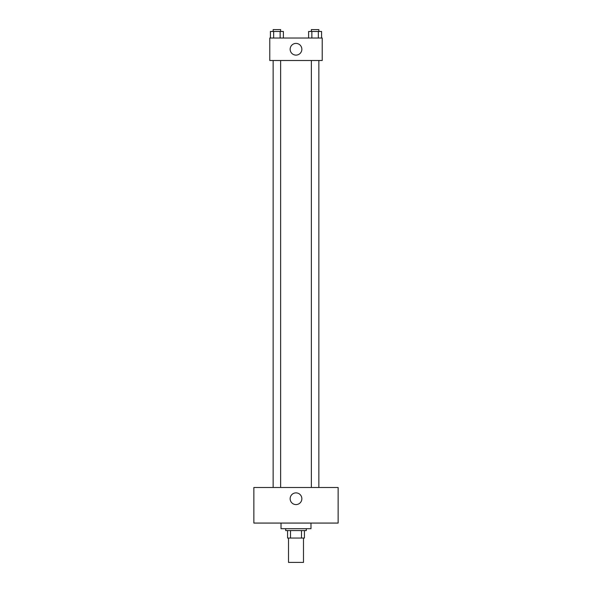 <?xml version="1.0" encoding="UTF-8"?>
<svg xmlns="http://www.w3.org/2000/svg" width="592" height="592" viewBox="0 0 592 592"><rect width="100%" height="100%" fill="white"/><g stroke="black" fill="none" stroke-linecap="round" stroke-linejoin="round"><path stroke-width="0.89" d="M288.511 538.054L288.511 562.4L303.489 562.4L303.489 538.054M301.498 530.565L301.498 538.054L287.571 538.054L287.571 530.565M301.498 538.054L304.429 538.054L304.429 530.565L304.429 538.054M306.301 528.693L306.301 530.565L285.699 530.565L285.699 528.693M290.502 530.565L290.502 538.054M281.015 523.069L281.015 528.693L310.985 528.693L310.985 523.069M338.136 523.069L253.864 523.069L253.864 487.49L338.136 487.49L338.136 523.069M296 492.877A5.853 5.853 0 0 1 301.069 501.653A5.853 5.853 0 0 1 290.931 501.653A5.853 5.853 0 0 1 296 492.877M311.355 487.49L311.355 60.502M280.645 60.502L280.645 487.49M322.218 60.502L269.782 60.502L269.782 38.029L322.218 38.029L322.218 60.502M301.853 49.262A5.853 5.853 0 0 1 293.077 54.331A5.853 5.853 0 0 1 293.077 44.193A5.853 5.853 0 0 1 301.853 49.262M321.589 38.029L321.589 31.472L308.617 31.472L308.617 38.029M318.348 31.472L318.348 38.029M311.858 31.472L311.858 38.029M311.355 31.472L311.355 29.6L318.851 29.6L318.851 31.472M283.383 38.029L283.383 31.472L270.411 31.472L270.411 38.029M280.142 31.472L280.142 38.029M273.652 31.472L273.652 38.029M273.149 31.472L273.149 29.6L280.645 29.6L280.645 31.472M318.851 487.49L318.851 60.502M273.149 60.502L273.149 487.49"/></g></svg>
